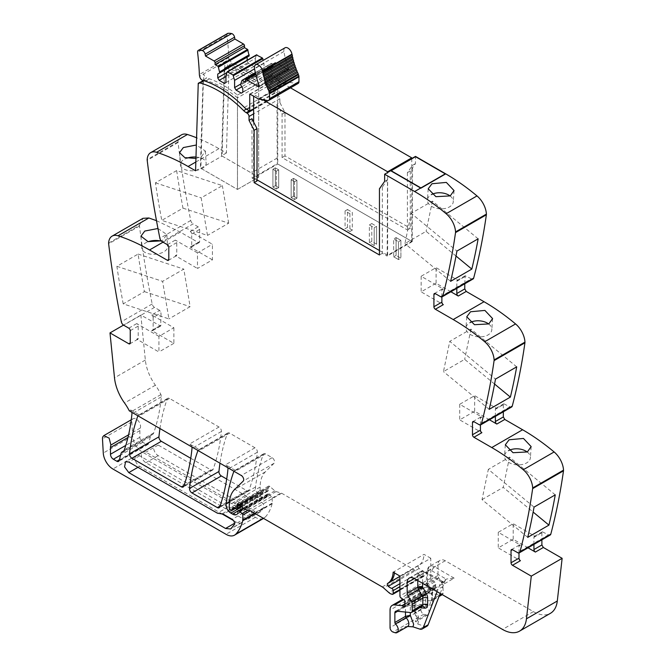 <?xml version="1.0" encoding="UTF-8"?>
<svg xmlns="http://www.w3.org/2000/svg" width="666" height="666" viewBox="0 0 666 666"><rect width="100%" height="100%" fill="white"/><g stroke="black" fill="none" stroke-linecap="round" stroke-linejoin="round"><path stroke-width="0.5" stroke-dasharray="3.33 2.5" d="M415.467 163.586L412.57 165.251L407.409 172.602L410.298 170.937L415.467 163.586L415.492 156.96L445.487 174.276L420.904 188.47L390.917 171.154L415.492 156.96L445.487 174.276L420.904 188.47L390.917 171.154L415.501 156.96L415.501 156.402M407.409 172.602L407.409 229.936L410.298 228.263L284.973 155.911L284.973 112.496L279.887 102.547L276.989 104.221L282.076 114.161L282.076 157.576L407.409 229.936M276.989 104.221L277.231 163.686L412.229 241.625L412.57 165.251M410.298 170.937L410.298 228.263M445.487 173.718L445.487 174.276L445.487 173.718M464.768 283.774L465.193 275.749L471.353 278.821A3.405 1.965 -120 0 0 473.051 278.987M495.379 416.383L495.379 409.299L503.33 404.703L503.754 403.771L509.915 406.834A3.405 1.965 -120 0 0 511.613 407.001M503.33 404.703L503.33 411.788M533.941 544.397L533.941 537.312L541.891 532.717L542.315 531.784L548.476 534.848A3.405 1.965 -120 0 0 550.174 535.023M541.891 532.717L541.891 539.801M399.933 576.082L430.785 558.266L430.785 578.188A1.707 0.982 -120 0 0 431.951 580.253L434.682 581.942A1.707 0.982 -120 0 1 435.764 584.457A3.405 1.965 -120 0 0 435.606 585.364L435.606 586.521A3.405 1.965 -120 0 0 435.764 587.612A1.707 0.982 -120 0 1 435.489 588.935A1.707 0.982 -120 0 1 434.64 588.852L433.191 588.02A1.707 0.982 -120 0 0 432.733 587.862L425.366 587.129A10.223 5.902 -120 0 0 423.018 587.587A10.223 5.902 -120 0 0 420.904 592.265L420.904 609.806A3.405 1.965 -120 0 0 423.817 614.21L425.849 614.893A5.794 3.347 -120 0 0 427.897 614.785A5.794 3.347 -120 0 0 426.365 606.102A1.365 0.791 -120 0 1 425.724 604.678L425.724 595.046A3.405 1.965 -120 0 1 426.431 593.489A3.405 1.965 -120 0 1 427.214 593.339L441.591 594.763A3.405 1.965 -120 0 0 442.374 594.605A3.405 1.965 -120 0 0 443.073 593.048L443.073 586.438A3.405 1.965 -120 0 0 442.357 584.04L438.736 577.847A3.405 1.965 -120 0 1 438.012 575.441L438.012 564.918A10.223 5.902 -120 0 1 440.134 560.239A10.223 5.902 -120 0 1 445.246 560.747L533.383 611.629A34.083 19.68 -120 0 0 550.424 613.319M430.785 558.266L424.009 554.353L393.156 572.169M158.924 336.38L136.746 323.584A2.048 1.182 60 0 1 138.195 326.09L138.195 338.328A2.048 1.182 60 0 1 137.77 339.269A2.048 1.182 60 0 1 136.746 339.169L158.924 351.973L158.924 336.38L173.868 327.755L151.69 314.951L159.649 310.364L161.089 312.87L160.664 326.049L140.851 315.093L145.346 360.048A34.083 19.68 -120 0 0 145.937 363.952A34.083 19.68 -120 0 0 153.33 382.134A34.083 19.68 -120 0 0 155.394 385.214A34.083 19.68 -120 0 1 160.897 394.588A3.405 1.965 -120 0 1 161.355 396.811A238.586 137.754 -120 0 1 153.721 432.908A7.159 4.129 -120 0 1 152.497 434.49A7.159 4.129 -120 0 1 152.064 434.69A6.818 3.938 -120 0 0 151.657 434.873A6.818 3.938 -120 0 0 150.408 436.646L148.56 443.548A3.405 1.965 -120 0 1 147.935 444.438A3.405 1.965 -120 0 1 146.229 444.272L142.774 442.274A4.088 2.364 -120 0 1 139.885 437.271L139.885 430.602A10.223 5.902 -120 0 1 140.301 428.055A6.136 3.538 -120 0 0 138.678 421.312A6.136 3.538 -120 0 0 133.142 418.706A6.136 3.538 -120 0 0 132.126 419.98A6.136 3.538 -120 0 0 131.885 421.844L132.676 436.072A13.636 7.875 -120 0 0 142.291 452.014L255.419 517.332A17.041 9.84 -120 0 0 263.944 518.173A17.041 9.84 -120 0 0 265.309 517.074A64.76 37.388 -120 0 0 272.128 503.771A3.405 1.965 -120 0 0 272.194 503.13L272.194 498.076A1.365 0.791 -120 0 0 271.512 496.611L268.922 494.239A1.707 0.982 -120 0 0 267.732 493.897A1.707 0.982 -120 0 0 267.374 494.68L267.374 495.687A1.707 0.982 -120 0 1 267.274 496.187A8.183 4.72 -120 0 1 266.067 497.535A8.183 4.72 -120 0 1 261.979 497.127L260.264 496.137A6.818 3.938 -120 0 1 255.494 487.046A238.586 137.754 -120 0 1 263.261 454.428A3.405 1.965 -120 0 1 263.836 453.704A3.405 1.965 -120 0 1 265.534 453.879L272.153 457.692A3.405 1.965 -120 0 1 274.3 460.464A3.405 1.965 -120 0 1 274.084 463.253L265.351 471.844A37.496 21.645 -120 0 0 260.148 487.046L260.148 490.501A1.365 0.791 -120 0 0 261.114 492.174L261.846 492.599A1.707 0.982 -120 0 0 262.704 492.682A1.707 0.982 -120 0 0 263.012 492.241L263.561 490.193A1.707 0.982 -120 0 1 263.878 489.743A1.707 0.982 -120 0 1 264.627 489.776L267.241 491.025A1.707 0.982 -120 0 0 267.99 491.05A1.707 0.982 -120 0 0 268.34 490.276L268.34 488.769A3.405 1.965 -120 0 0 268.19 487.712A2.048 1.182 -120 0 1 268.523 486.147A2.048 1.182 -120 0 1 269.921 486.521L274.842 490.875A3.405 1.965 -120 0 0 276.065 491.591L281.06 492.982A3.405 1.965 -120 0 1 281.66 493.24L413.103 569.122A6.818 3.938 -120 0 1 414.344 570.038L419.78 574.85A6.818 3.938 -120 0 0 422.269 576.29L423.143 576.523A1.707 0.982 -120 0 0 423.684 576.473A1.707 0.982 -120 0 0 424.034 575.699L424.034 572.793A1.707 0.982 -120 0 0 422.594 570.604A10.906 6.294 -120 0 1 419.13 568.489A1.873 1.082 -120 0 1 418.523 565.584A27.264 15.743 -120 0 0 424.009 554.353M159.649 310.364L154.512 307.401L123.66 325.208M108.608 243.115L139.46 225.308A4.088 2.364 -120 0 0 139.485 226.024A818.023 472.286 -120 0 0 152.181 303.979A3.405 1.965 -120 0 0 154.512 307.401M139.46 225.308L142.965 218.323M156.477 220.662L180.369 232.159L198.21 242.457L199.226 242.557L199.65 241.625L199.65 229.379L198.21 226.873L193.073 223.909L162.221 241.716M181.535 134.832A17.041 9.84 -120 0 0 178.022 141.816A4.088 2.364 -120 0 0 178.047 142.532A818.023 472.286 -120 0 0 190.742 220.488A3.405 1.965 -120 0 0 193.073 223.909M279.887 102.547L279.862 98.676A2.731 1.573 -120 0 0 277.938 95.355L277.081 94.855A10.223 5.902 -120 0 1 274.517 92.832A100.208 57.859 -120 0 0 232.409 65.618A100.208 57.859 -120 0 0 230.861 65.185A2.764 1.598 -120 0 0 230.003 65.268A2.764 1.598 -120 0 0 229.587 65.751L229.104 65.451L226.407 152.989L218.931 148.668A204.504 118.073 -120 0 0 196.578 137.77M226.706 479.045L246.77 490.634A3.405 1.965 -120 0 0 248.476 490.8A3.405 1.965 -120 0 0 249.051 490.076A238.586 137.754 -120 0 0 257.359 452.239A3.405 1.965 -120 0 0 254.97 447.768L229.587 433.116A3.405 1.965 -120 0 0 227.88 432.95A3.405 1.965 -120 0 0 227.314 433.674A238.586 137.754 -120 0 0 219.98 463.195M190.751 458.291L210.839 469.88A3.405 1.965 -120 0 0 212.537 470.054A3.405 1.965 -120 0 0 213.112 469.322A238.586 137.754 -120 0 0 221.403 431.476A3.405 1.965 -120 0 0 219.006 427.014L189.602 443.989L200.183 450.099A3.405 1.965 -120 0 0 198.476 449.925A3.405 1.965 -120 0 0 197.977 450.491M159.957 428.546A238.586 137.754 -120 0 1 167.249 399.001A3.405 1.965 -120 0 1 167.824 398.276A3.405 1.965 -120 0 1 169.53 398.443L219.006 427.014M251.249 496.986A3.405 1.965 -120 0 1 252.747 497.252L261.563 502.339A3.405 1.965 -120 0 1 263.694 507.65A57.401 33.142 -120 0 1 260.847 511.38A10.223 5.902 -120 0 1 260.065 512.004A10.223 5.902 -120 0 1 254.953 511.496L158.2 455.636A6.477 3.738 -120 0 1 153.971 449.925A6.477 3.738 -120 0 1 154.962 444.738A6.477 3.738 -120 0 1 158.2 445.063L246.77 496.195A10.223 5.902 -120 0 0 251.249 496.986L238.961 504.087A3.405 1.965 -120 0 1 240.451 504.345L249.267 509.44A3.405 1.965 -120 0 1 251.407 514.743A57.401 33.142 -120 0 1 248.56 518.473A10.223 5.902 -120 0 1 247.769 519.097A10.223 5.902 -120 0 1 242.657 518.589L145.904 462.728A6.477 3.738 -120 0 1 141.675 457.026A6.477 3.738 -120 0 1 142.674 451.839A6.477 3.738 -120 0 1 145.904 452.156L234.482 503.296A10.223 5.902 -120 0 0 238.961 504.087M390.917 170.596L390.909 171.154L390.917 170.596M412.229 241.625L387.162 256.094L387.512 179.72L382.342 187.071L379.445 188.744M384.615 181.393L387.512 179.72M282.076 157.576L284.973 155.911M284.973 112.496L282.076 114.161M229.587 65.751L224.767 68.531L222.069 156.052L258.691 177.189L237.479 189.435L200.383 168.015L203.072 80.478M226.407 152.989L221.587 155.769L258.691 177.189L258.691 85.589A100.208 57.859 -120 0 0 234.39 70.787A100.208 57.859 -120 0 0 227.589 68.398A100.208 57.859 -120 0 0 226.04 67.965A2.764 1.598 -120 0 0 225.183 68.049A2.764 1.598 -120 0 0 224.767 68.531L224.284 68.232L229.104 65.451M221.587 155.769L224.284 68.232M195.563 170.796L200.383 168.015M195.937 158.416L201.598 156.485L205.369 151.007L196.353 145.005M176.656 170.579L155.444 182.825A818.023 472.286 -120 0 0 161.763 220.379L207.476 235.423L201.157 197.86L222.369 185.623L176.656 170.579A818.023 472.286 -120 0 0 182.975 208.142L161.763 220.379M212.429 259.848L190.251 247.053A2.048 1.182 60 0 0 191.275 247.153A2.048 1.182 60 0 0 191.7 246.212L191.7 233.974A2.048 1.182 60 0 0 190.251 231.468L212.429 244.264L212.429 259.848L197.486 268.481L197.486 252.897L212.429 244.264M197.486 252.897L175.308 240.093A2.048 1.182 60 0 1 176.756 242.599L176.756 254.845A2.048 1.182 60 0 1 176.332 255.777A2.048 1.182 60 0 1 175.308 255.677L197.486 268.481M157.959 228.505L166.808 234.499L163.037 239.976L161.197 240.859M123.202 303.871A818.023 472.286 -120 0 1 116.883 266.317L138.095 254.071A818.023 472.286 -120 0 0 144.414 291.625L123.202 303.871L168.914 318.906L162.596 281.352L183.808 269.106L190.118 306.668L168.914 318.906M151.69 314.951A2.048 1.182 60 0 1 153.138 317.457L161.089 312.87M173.868 327.755L173.868 343.34L151.69 330.536A2.048 1.182 60 0 0 152.714 330.644A2.048 1.182 60 0 0 153.138 329.703L153.138 317.457M173.868 343.34L158.924 351.973M140.851 315.093L123.501 325.108M131.76 412.262A3.405 1.965 -120 0 0 131.493 411.563A34.083 19.68 -120 0 0 130.727 409.998L129.287 410.83M227.772 467.69A3.405 1.965 -120 0 0 225.566 464.751L236.13 470.854A3.405 1.965 -120 0 0 234.432 470.679A3.405 1.965 -120 0 0 233.924 471.245M130.727 409.998L140.126 415.418A3.405 1.965 -120 0 0 138.42 415.251A3.405 1.965 -120 0 0 137.912 415.817M427.214 593.339L416.608 599.458A3.405 2.572 95.7 0 0 415.118 603.954L415.118 612.504L418.481 621.52L417.782 624.042L415.251 621.012A5.794 3.347 -120 0 0 417.291 620.912A5.794 3.347 -120 0 0 418.481 618.564A5.794 3.347 -120 0 0 415.759 612.221A1.365 0.791 -120 0 1 415.118 610.797L414.119 611.854L417.482 619.929L417.232 620.953L427.897 614.785M417.782 624.042L424.592 626.306A6.818 3.938 -120 0 0 426.998 626.182M407.692 626.448L405.611 626.581L395.005 632.7M528.021 547.81L513.211 539.26L498.268 547.885L520.437 560.689M533.941 537.312A2.048 1.182 60 0 1 534.365 536.38A2.048 1.182 60 0 1 535.381 536.48L543.339 531.884M518.997 552.963L518.997 545.937A2.048 1.182 60 0 1 519.422 545.004A2.048 1.182 60 0 1 520.437 545.104L498.268 532.3L513.211 523.676L535.381 536.48M489.46 419.796L474.65 411.247L459.707 419.871L481.876 432.675M495.379 409.299A2.048 1.182 60 0 1 495.795 408.358A2.048 1.182 60 0 1 496.819 408.458L504.778 403.871M480.436 424.941L480.436 417.923A2.048 1.182 60 0 1 480.86 416.983A2.048 1.182 60 0 1 481.876 417.091L459.707 404.287L474.65 395.662L496.819 408.458M450.899 291.775L436.088 283.225L421.145 291.858L443.315 304.653M464.768 276.69L456.809 281.277L456.809 288.361M456.809 281.277A2.048 1.182 60 0 1 457.234 280.344A2.048 1.182 60 0 1 458.258 280.444L466.217 275.849M441.874 296.928L441.874 289.91A2.048 1.182 60 0 1 442.291 288.969A2.048 1.182 60 0 1 443.315 289.069L421.145 276.265L436.088 267.64L458.258 280.444M420.904 187.912L420.904 188.47L420.904 187.912M191.816 446.936A3.405 1.965 -120 0 0 189.602 443.989M382.342 187.071L382.342 253.313L387.162 256.094M382.342 253.313L379.445 254.978M251.923 118.69L252.173 178.155L257.018 180.952M394.547 257.292L393.664 256.793L396.079 255.394L400.899 258.183L400.899 240.368L400.899 258.183L398.484 259.574L398.484 241.758L400.899 240.368L396.079 237.587L396.079 255.394L400.899 258.183L398.484 259.574L394.547 257.292L398.484 259.574L398.484 241.758L400.899 240.368L396.079 237.587L396.079 255.394L393.664 256.793L393.664 238.977L398.484 241.758L393.664 238.977L396.079 237.587L393.664 238.977L393.664 256.793L394.547 257.292M276.298 171.212L278.704 169.822L278.704 187.629L278.704 169.822L275.333 167.874L275.333 185.681L278.704 187.629L276.298 189.027L276.298 171.212L278.704 169.822L275.333 167.874L275.333 185.681L278.704 187.629L276.298 189.027L272.918 187.079L275.333 185.681L272.918 187.079L272.918 169.264L275.333 167.874L272.918 169.264L276.298 171.212L276.298 189.027L275.416 188.52L272.918 187.079L272.918 169.264L276.298 171.212M374.192 227.739L376.606 226.34L376.606 244.156L376.606 226.34L371.786 223.56L371.786 241.375L376.606 244.156L374.192 245.546L374.192 227.739L376.606 226.34L371.786 223.56L371.786 241.375L376.606 244.156L374.192 245.546L369.372 242.765L371.786 241.375L369.372 242.765L369.372 224.95L371.786 223.56L369.372 224.95L374.192 227.739L374.192 245.546L369.372 242.765L369.372 224.95L374.192 227.739M294.514 181.735L296.928 180.344L296.928 198.152L296.928 180.344L293.548 178.396L293.548 196.204L296.928 198.152L294.514 199.542L294.514 181.735L296.928 180.344L293.548 178.396L293.548 196.204L296.928 198.152L294.514 199.542L291.142 197.594L293.548 196.204L291.142 197.594L291.142 179.787L293.548 178.396L291.142 179.787L294.514 181.735L294.514 199.542L292.016 198.102L291.142 197.594L291.142 179.787L294.514 181.735M345.08 210.922L347.494 209.532L347.494 227.347L352.314 230.128L352.314 212.321L349.9 213.711L345.08 210.922L345.08 228.738L347.494 227.347M349.9 213.711L349.9 231.518L345.08 228.738M349.9 231.518L352.314 230.128M347.494 209.532L352.314 212.321M203.355 80.653L200.866 168.29L237.479 189.435L237.479 97.835A100.208 57.859 -120 0 0 235.806 96.503A100.208 57.859 -120 0 0 226.165 89.735A100.208 57.859 -120 0 0 213.178 83.034A100.208 57.859 -120 0 0 204.837 80.211A2.764 1.598 -120 0 0 203.979 80.295A2.764 1.598 -120 0 0 203.555 80.777L198.734 83.558M195.979 157.034A12.954 6.885 176.3 0 1 206.152 163.062A12.954 6.885 176.3 0 1 202.356 168.356A12.954 6.885 176.3 0 1 188.47 170.521A12.954 6.885 176.3 0 1 180.295 164.718A12.954 6.885 176.3 0 1 184.091 159.432A12.954 6.885 176.3 0 1 186.846 158.183M155.444 182.825L201.157 197.86M182.975 208.142L228.679 223.177L207.476 235.423M228.679 223.177L222.369 185.623M160.764 241.025A12.954 6.885 176.3 0 1 167.591 246.553A12.954 6.885 176.3 0 1 163.794 251.848A12.954 6.885 176.3 0 1 149.908 254.012A12.954 6.885 176.3 0 1 141.733 248.21A12.954 6.885 176.3 0 1 145.529 242.924A12.954 6.885 176.3 0 1 148.285 241.675M144.414 291.625L190.118 306.668M138.095 254.071L183.808 269.106M116.883 266.317L162.596 281.352M440.201 593.456L444.955 581.102A10.223 5.902 -120 0 1 446.362 579.204L432.234 571.045A6.818 3.938 -120 0 0 427.414 573.826L441.541 581.984A10.223 5.902 -120 0 0 440.134 583.882L437.129 591.683M415.118 612.504L415.759 612.221L414.119 611.854L414.119 602.563A3.405 1.965 180 0 1 415.118 601.173L415.118 610.797L425.724 604.678M441.541 581.984L443.106 581.734L444.522 583.707L425 572.435L414.394 578.554L417.773 576.606L417.773 580.502M444.522 583.707L454.162 578.138L446.661 579.012L441.799 581.818M498.268 532.3L498.268 547.885M513.211 539.26L513.211 523.676M527.738 537.362L482.026 499.617L488.336 469.363L534.049 507.109M555.261 494.863L509.548 457.117L488.336 469.363M509.548 457.117L503.23 487.37L533.133 512.062M482.026 499.617L503.23 487.37M527.247 452.006A12.954 8.025 -176 0 1 530.394 457.742A12.954 8.025 -176 0 1 526.606 462.928A12.954 8.025 -176 0 1 512.254 463.986A12.954 8.025 -176 0 1 504.553 455.96A12.954 8.025 -176 0 1 508.341 450.765A12.954 8.025 -176 0 1 508.716 450.557M474.65 411.247L474.65 395.662M459.707 404.287L459.707 419.871M494.572 384.049L464.668 359.357L443.464 371.603L449.775 341.35L495.487 379.096M489.177 409.349L443.464 371.603M516.699 366.849L470.987 329.104L449.775 341.35M470.987 329.104L464.668 359.357M488.686 323.984A12.954 8.025 -176 0 1 491.833 329.728A12.954 8.025 -176 0 1 488.045 334.915A12.954 8.025 -176 0 1 473.692 335.972A12.954 8.025 -176 0 1 465.984 327.938A12.954 8.025 -176 0 1 469.78 322.752A12.954 8.025 -176 0 1 470.154 322.544M436.088 283.225L436.088 267.64M421.145 276.265L421.145 291.858M456.01 256.035L426.107 231.343L404.903 243.59L411.213 213.328L456.926 251.074M450.616 281.335L404.903 243.59M478.138 238.828L432.425 201.09L411.213 213.328M432.425 201.09L426.107 231.343M450.124 195.971A12.954 8.025 -176 0 1 453.271 201.706A12.954 8.025 -176 0 1 449.483 206.901A12.954 8.025 -176 0 1 435.131 207.95A12.954 8.025 -176 0 1 427.422 199.925A12.954 8.025 -176 0 1 431.218 194.738A12.954 8.025 -176 0 1 431.593 194.53M233.466 520.521L236.397 522.211A10.223 5.902 -120 0 0 241.508 522.718A10.223 5.902 -120 0 0 242.291 522.094A57.401 33.142 -120 0 0 245.138 518.364A3.405 1.965 -120 0 0 243.007 513.053L234.182 507.967A3.405 1.965 -120 0 0 232.692 507.7L221.845 513.961M232.692 507.7A10.223 5.902 -120 0 1 228.213 506.909L139.644 455.777A6.477 3.738 -120 0 0 136.405 455.452A6.477 3.738 -120 0 0 135.414 460.639A6.477 3.738 -120 0 0 139.644 466.35L222.036 513.919M258.691 85.589L237.479 97.835M252.173 178.155L277.231 163.686M253.638 108.824L279.146 94.097L279.146 77.114A1.032 0.599 60 0 1 279.545 77.206L287.679 81.91A3.247 1.873 60 0 0 288.461 82.201L297.202 83.575A3.746 2.165 60 0 0 298.177 83.425M249.742 94.097L279.146 77.114M227.639 33.45A3.23 1.865 -120 0 0 226.989 35.331A259.274 149.692 -120 0 1 228.779 57.551A5.819 3.363 -120 0 0 229.071 59.282L224.975 61.647L227.939 65.718L230.627 66.583C239.985 69.83 249.334 75.241 258.691 82.809L258.691 177.189L237.479 189.435L237.479 95.055C228.13 87.487 218.773 82.076 209.415 78.829L206.726 77.964L202.631 80.328M229.071 59.282L232.034 63.353L234.723 64.219L230.627 66.583M224.767 68.531L224.975 61.647L199.667 76.257M247.136 57.109L249.184 55.927M225.924 82.576L255.328 65.601L253.879 66.433L248.576 63.37L247.136 60.872L226.848 72.577M247.136 60.872L247.136 60.265M248.576 63.37L225.924 76.457M253.879 66.433L224.475 83.408M227.073 71.936L256.468 54.953L255.328 58.367L225.924 75.341M255.328 58.367L255.328 65.601M255.328 72.644L271.412 63.362L270.146 68.032L272.194 71.587L272.194 75.341L270.754 76.174L265.451 73.11L264.002 70.613L264.002 63.37L263.27 60.356M264.002 63.37L254.579 68.814M264.002 70.613L240.742 84.033M265.451 73.11L241.775 86.788M270.754 76.174L241.35 93.148M272.194 75.341L242.799 92.316M272.194 71.587L242.799 88.561M270.146 68.032L240.742 85.007M270.146 66.925L240.742 83.899M271.412 63.362L274.85 65.185L245.446 82.159M259.332 86.28L288.012 69.722L275.816 62.679A1.365 0.791 -120 0 0 275.175 62.587A1.365 0.791 -120 0 0 275.133 62.612A1.365 0.791 -120 0 0 274.85 63.237L274.85 65.185M288.012 69.722A1.024 0.591 -120 0 0 288.52 69.772A1.024 0.591 -120 0 0 288.644 68.848L259.24 85.822M285.031 47.794A5.794 3.347 -120 0 0 283.924 51.49A65.901 38.045 -120 0 0 288.644 68.848M203.555 80.777L203.771 73.893A3.405 1.965 -120 0 0 206.726 77.964M200.866 168.29L222.069 156.052M237.479 95.055L258.691 82.809M246.953 109.465L276.357 92.491A10.248 5.919 60 0 1 273.793 90.468A100.208 57.859 -120 0 0 234.723 64.219M276.357 92.491L279.146 94.097M411.746 158.566L411.746 241.342L387.645 255.261L387.645 172.486M290.501 87.854L277.739 80.486L277.739 163.978L411.746 241.342M277.739 80.486L253.638 94.406L253.638 96.204M253.638 122.044L253.638 177.889L277.739 163.978M262.97 99.792L253.638 94.406M253.638 177.889L257.018 179.837M379.445 250.524L387.645 255.261M230.861 65.185L226.04 67.965M218.931 148.668L195.829 162.013M178.022 141.816L147.169 159.632M178.047 142.532L147.203 160.339M190.742 220.488L159.89 238.303M167.357 244.688L175.308 240.093M190.251 231.468L198.21 226.873M191.7 233.974L199.65 229.379M191.7 246.212L199.65 241.625M190.251 247.053L198.21 242.457M163.02 242.183L180.369 232.159M176.756 254.845L175.308 255.677M139.485 226.024L108.641 243.831M152.181 303.979L121.329 321.795M128.796 328.171L136.746 323.584M153.138 329.703L161.089 325.116M151.69 330.536L159.649 325.949M138.195 338.328L136.746 339.169M145.346 360.048L114.502 377.855M155.394 385.214L124.55 403.022M160.897 394.588L131.493 411.563M161.355 396.811L131.951 413.786M153.721 432.908L124.317 449.883M152.064 434.69L123.485 451.19M150.408 436.646L121.004 453.621M148.56 443.548L119.156 460.531M146.229 444.272L119.347 459.79M142.774 442.274L120.613 455.069M139.885 437.271L125.774 445.412M139.885 430.602L127.955 437.487M140.301 428.055L128.588 434.815M131.885 421.844L102.481 438.827M132.676 436.072L103.272 453.047M142.291 452.014L112.887 468.997M255.419 517.332L226.015 534.307M265.309 517.074L263.278 518.248M272.128 503.771L255.161 513.561M272.194 503.13L254.645 513.261M272.194 498.076L281.06 492.982M271.512 496.611L248.01 510.181M268.922 494.239L243.956 508.658M267.374 494.68L237.978 511.655M267.374 495.687L237.978 512.662M267.274 496.187L237.87 513.17M261.979 497.127L243.19 507.975M260.264 496.137L241.841 506.784M255.494 487.046L229.412 502.106M263.261 454.428L234.032 471.303M265.534 453.879L236.13 470.854M169.53 398.443L140.126 415.418M272.153 457.692L241.3 475.507M254.97 447.768L225.566 464.751M229.587 433.116L200.183 450.099M274.084 463.253L243.24 481.06M265.351 471.844L234.499 489.652M260.148 487.046L229.295 504.861M260.148 490.501L229.295 508.316M261.114 492.174L230.261 509.99M261.846 492.599L231.002 510.414M263.012 492.241L235.231 508.283M263.561 490.193L233.566 507.509M264.627 489.776L233.774 507.584M267.241 491.025L236.388 508.832M268.34 490.276L241.009 506.052M268.34 488.769L239.985 505.144M268.19 487.712L239.202 504.453M269.921 486.521L239.069 504.328M274.842 490.875L243.989 508.691M276.065 491.591L245.213 509.398M281.66 493.24L250.816 511.055M382.251 586.937L413.103 569.122M414.344 570.038L383.499 587.845M419.78 574.85L388.927 592.665M422.269 576.29L391.425 594.105M423.143 576.523L392.291 594.338M424.034 575.699L399.933 589.61M424.034 572.793L399.933 586.713M422.594 570.604L399.933 583.682M419.13 568.489L399.933 579.57M418.523 565.584L399.933 576.315M394.472 572.927A27.264 15.743 -120 0 0 394.605 571.336M430.785 578.188L399.933 595.995M431.951 580.253L401.099 598.06M434.682 581.942L403.829 599.75M435.764 584.457L404.92 602.264M435.606 585.364L404.753 603.171M435.606 586.521L404.753 604.328M435.764 587.612L404.92 605.419M434.64 588.852L404.995 605.968M433.191 588.02L404.753 604.437M432.733 587.862L404.753 604.012M425.366 587.129L403.671 599.65M420.904 592.265L390.051 610.073M420.904 609.806L390.051 627.622M423.817 614.21L392.965 632.026M425.849 614.893L415.251 621.012M419.771 629.087L424.592 626.306M426.365 606.102L415.759 612.221M425.724 595.046L415.118 601.173A3.405 1.965 -120 0 1 415.526 599.858A3.405 1.965 -120 0 1 415.825 599.608A3.405 3.405 0 0 0 414.119 602.563A3.405 1.965 180 0 0 415.118 603.954L429.495 605.377A6.818 3.938 -120 0 0 432.475 601.956A3.405 1.965 180 0 1 431.476 600.566A3.405 1.965 180 0 1 432.475 599.167L439.577 595.071M441.591 594.763L430.985 600.882L416.608 599.458A3.405 1.965 -120 0 0 415.825 599.608L426.431 593.489M443.073 593.048L441.283 594.08M429.495 605.377L430.985 600.882A3.405 1.965 -120 0 0 431.768 600.732A3.405 1.965 -120 0 0 432.475 599.167L432.475 592.565A3.405 1.965 -120 0 0 431.751 590.159L428.13 583.965L426.881 584.673L427.414 584.348L426.415 582.958L427.414 581.568A3.405 1.965 -120 0 0 427.597 582.75A3.405 1.965 -120 0 0 428.13 583.965L438.736 577.847M443.073 586.438L432.475 592.565A3.405 1.965 180 0 0 431.476 593.955L431.41 601.073L439.002 596.553M442.357 584.04L431.027 590.542L427.414 584.348L427.414 573.826A6.818 3.938 -120 0 0 422.594 576.606L422.594 583.291M438.012 575.441L427.414 581.568L427.414 571.045L438.012 564.918M445.246 560.747L434.64 566.866A10.223 5.902 -120 0 0 429.528 566.358A10.223 5.902 -120 0 0 427.414 571.045A3.405 1.965 180 0 0 426.415 572.435L426.415 582.958A3.405 3.405 0 0 0 426.881 584.673L430.494 590.875L431.476 593.955A3.405 1.965 180 0 0 432.475 595.346L432.475 601.956M533.383 611.629L502.53 629.437M454.162 578.138L434.64 566.866A3.405 1.965 120 0 0 432.234 571.045M548.476 534.848L517.624 552.663M518.997 545.937L520.437 545.104M509.915 406.834L479.062 424.642M480.436 417.923L481.876 417.091M440.501 296.628L471.353 278.821M441.874 289.91L443.315 289.069M257.359 452.239L227.955 469.214M249.051 490.076L219.647 507.051M246.77 490.634L219.988 506.093M227.314 433.674L198.077 450.549M213.112 469.322L183.708 486.305M210.839 469.88L184.049 485.348M167.249 399.001L138.02 415.875M221.403 431.476L191.999 448.459M252.747 497.252L240.451 504.345M261.563 502.339L249.267 509.44M263.694 507.65L251.407 514.743M260.847 511.38L248.56 518.473M254.953 511.496L242.657 518.589M158.2 455.636L145.904 462.728M158.2 445.063L145.904 452.156M246.77 496.195L234.482 503.296M168.806 247.186L176.756 242.599M130.245 330.677L138.195 326.09M405.611 626.581A5.794 3.347 -120 0 0 407.65 626.473M396.362 611.147L406.968 605.028A3.405 2.572 -84.3 0 1 408.225 604.736A3.405 2.572 -84.3 0 1 410.298 606.734L419.747 607.675M395.579 611.296L406.185 605.178A3.405 3.405 0 0 1 408.225 604.736L422.602 606.16A3.405 2.572 95.7 0 0 421.345 606.451L406.968 605.028A3.405 1.965 -120 0 0 406.185 605.178A3.405 1.965 -120 0 0 405.885 605.427A3.405 1.965 -120 0 0 405.477 606.734A3.405 1.965 0 0 1 410.298 606.734L410.298 612.529M432.475 595.346A6.818 3.938 -120 0 0 431.027 590.542L431.751 590.159M422.594 576.606A3.405 1.965 180 0 0 417.773 576.606A10.223 5.902 -120 0 1 419.888 571.928A10.223 5.902 -120 0 1 425 572.435L426.706 572.269L427.414 573.826A3.405 1.965 180 0 1 426.415 572.435L429.528 566.358L440.134 560.239M444.955 581.102L440.134 583.882M204.837 80.211L203.938 80.728M397.619 611.271L405.477 606.734L405.477 612.046M422.127 606.293A3.405 1.965 -120 0 1 421.345 606.451L410.739 612.57M234.182 507.967L223.343 514.227M243.007 513.053L232.159 519.322M245.138 518.364L234.29 524.625M242.291 522.094L231.443 528.354M236.397 522.211L234.557 523.268M139.644 466.35L137.954 467.324M139.644 455.777L128.796 462.038M228.213 506.909L217.366 513.17M275.041 101.457L253.638 113.819M279.862 98.676L275.041 101.465M277.231 158.025L252.173 172.494M274.517 92.832L246.353 109.091M277.081 94.855L249.359 110.856M277.938 95.355L253.638 109.382M250.141 94.189L279.545 77.206M232.034 63.353L227.939 65.718M228.779 57.551L199.375 74.525M226.989 35.331L197.586 52.306M271.295 63.511L241.891 80.486M255.378 72.852L271.753 63.395M245.446 80.211L274.85 63.237M275.816 62.679L255.711 74.284M283.924 51.49L254.52 68.465M267.799 100.549L297.202 83.575M288.461 82.201L259.057 99.176M258.275 98.884L287.679 81.91M209.415 78.829L205.319 81.194M244.389 107.442L273.793 90.468M230.003 65.268L225.183 68.049M191.275 247.153L199.234 242.557M152.714 330.644L160.664 326.049M152.497 434.49L123.093 451.465M151.657 434.873L123.618 451.057M147.935 444.438L118.531 461.413M133.142 418.706L131.26 419.788M267.732 493.897L243.248 508.033M266.067 497.535L236.663 514.51M263.836 453.704L234.432 470.679M262.704 492.682L235.481 508.399M263.878 489.743L233.025 507.559M267.99 491.05L241.408 506.401M268.523 486.147L237.679 503.954M423.684 576.473L399.933 590.193M435.489 588.935L404.645 606.751M423.018 587.587L402.922 599.184M534.365 536.38L542.315 531.784M495.795 408.358L503.754 403.771M457.234 280.344L465.193 275.749M248.476 490.8L219.072 507.775M227.88 432.95L198.476 449.925M212.537 470.054L183.133 487.029M167.824 398.276L138.42 415.251M260.065 512.004L247.769 519.097M154.962 444.738L142.674 451.839M205.378 151.007L206.152 163.062M179.52 152.664L180.295 164.718M168.381 260.373L176.332 255.777M140.959 236.155L141.733 248.21M166.816 234.499L167.591 246.553M129.82 343.856L137.77 339.269M443.106 581.734L426.706 572.269L419.888 571.928L409.282 578.046M511.463 549.592L519.422 545.004M531.16 446.603L530.394 457.742M505.319 444.813L504.553 455.96M472.902 421.578L480.86 416.983M466.758 316.8L465.984 327.938M492.599 318.589L491.833 329.728M434.34 293.564L442.291 288.969M428.196 188.786L427.422 199.925M454.037 190.568L453.271 201.706M203.979 80.295L203.471 80.586M241.508 522.718L230.661 528.979M136.405 455.452L125.558 461.713M275.133 62.612L255.611 73.876M288.52 69.772L259.124 86.746"/><path stroke-width="1" d="M442.207 296.795L473.051 278.987A3.405 1.965 -120 0 0 473.676 278.088A818.023 472.286 -120 0 0 486.371 214.785A4.088 2.364 -120 0 0 486.396 214.102A17.041 9.84 -120 0 0 476.998 195.921A204.504 118.073 -120 0 0 445.487 173.718L420.904 187.912L390.917 170.596L420.904 187.912L414.635 191.525A204.504 118.073 -120 0 1 439.094 208.05A204.504 118.073 -120 0 1 446.145 213.728A17.041 9.84 -120 0 1 455.552 231.918A4.088 2.364 -120 0 1 455.519 232.6A818.023 472.286 -120 0 1 455.311 234.082A818.023 472.286 -120 0 1 442.832 295.904A3.405 1.965 -120 0 1 442.207 296.795A3.405 1.965 -120 0 1 440.501 296.628L435.364 293.664A2.048 1.182 60 0 0 434.34 293.564A2.048 1.182 60 0 0 433.916 294.497L433.916 306.743L441.874 302.148L441.874 296.928M464.768 283.774L464.768 288.936L466.217 291.433L484.049 301.731L453.196 319.547A204.504 118.073 -120 0 1 477.655 336.072A204.504 118.073 -120 0 1 484.706 341.75A17.041 9.84 -120 0 1 494.114 359.931A4.088 2.364 -120 0 1 494.08 360.614A818.023 472.286 -120 0 1 493.872 362.096A818.023 472.286 -120 0 1 481.393 423.917A3.405 1.965 -120 0 1 480.769 424.816A3.405 1.965 -120 0 1 479.062 424.642L473.926 421.678A2.048 1.182 60 0 0 472.902 421.578A2.048 1.182 60 0 0 472.477 422.51L472.477 434.756L480.436 430.169L480.436 424.941M480.769 424.816L511.613 407.001A3.405 1.965 -120 0 0 512.246 406.11A818.023 472.286 -120 0 0 524.933 342.807A4.088 2.364 -120 0 0 524.958 342.116A17.041 9.84 -120 0 0 515.559 323.934A204.504 118.073 -120 0 0 484.049 301.731M503.33 411.788L503.33 416.949L504.778 419.455L522.61 429.753L491.758 447.56A204.504 118.073 -120 0 1 516.217 464.085A204.504 118.073 -120 0 1 523.268 469.763A17.041 9.84 -120 0 1 532.675 487.945A4.088 2.364 -120 0 1 532.642 488.628A818.023 472.286 -120 0 1 532.434 490.109A818.023 472.286 -120 0 1 519.955 551.939A3.405 1.965 -120 0 1 519.33 552.83A3.405 1.965 -120 0 1 517.624 552.663L512.487 549.7A2.048 1.182 60 0 0 511.463 549.592A2.048 1.182 60 0 0 511.038 550.532L511.038 562.778L518.997 558.183L518.997 552.963M519.33 552.83L550.174 535.023A3.405 1.965 -120 0 0 550.807 534.124A818.023 472.286 -120 0 0 563.494 470.82A4.088 2.364 -120 0 0 563.519 470.138A17.041 9.84 -120 0 0 554.12 451.956A204.504 118.073 -120 0 0 522.61 429.753M541.891 539.801L541.891 544.963L543.339 547.469L562.137 558.324L557.3 600.998L526.448 618.814L531.285 576.132L562.137 558.324M417.773 580.502L417.773 587.129L407.167 593.256L407.167 582.733A10.223 5.902 -120 0 1 409.282 578.046A10.223 5.902 -120 0 1 414.394 578.554L502.53 629.437A34.083 19.68 -120 0 0 519.572 631.127L550.424 613.319A34.083 19.68 -120 0 0 556.651 604.47A34.083 19.68 -120 0 0 557.3 600.998M123.501 325.108L109.998 332.908L128.796 343.756L130.245 342.923L130.245 330.677A2.048 1.182 60 0 0 128.796 328.171L123.66 325.208A3.405 1.965 -120 0 1 121.329 321.795A818.023 472.286 -120 0 1 108.849 245.563A818.023 472.286 -120 0 1 108.641 243.831A4.088 2.364 -120 0 1 108.608 243.115A17.041 9.84 60 0 1 112.121 236.13L142.965 218.323L148.868 217.982L156.477 220.662M196.578 137.77A204.504 118.073 -120 0 0 187.429 134.49A17.041 9.84 -120 0 0 181.535 134.832L150.683 152.639A17.041 9.84 -120 0 0 147.169 159.632A4.088 2.364 -120 0 0 147.203 160.339A818.023 472.286 -120 0 0 159.89 238.303A3.405 1.965 -120 0 0 162.221 241.716L167.357 244.688A2.048 1.182 60 0 1 168.806 247.186L168.806 259.432A2.048 1.182 60 0 1 168.381 260.373A2.048 1.182 60 0 1 167.357 260.273L149.525 249.975L163.02 242.183M219.98 463.195A238.586 137.754 -120 0 0 218.947 471.478A3.405 1.965 -120 0 0 221.345 475.949L191.941 492.923L217.366 507.609A3.405 1.965 -120 0 0 219.072 507.775A3.405 1.965 -120 0 0 219.647 507.051A238.586 137.754 -120 0 0 227.955 469.214A3.405 1.965 -120 0 0 227.772 467.69M226.706 479.045L221.345 475.949M159.957 428.546A238.586 137.754 -120 0 0 158.941 436.829A3.405 1.965 -120 0 0 161.33 441.3L131.926 458.275L181.435 486.863A3.405 1.965 -120 0 0 183.133 487.029A3.405 1.965 -120 0 0 183.708 486.305A238.586 137.754 -120 0 0 191.999 448.459A3.405 1.965 -120 0 0 191.816 446.936M190.751 458.291L161.33 441.3M420.904 187.912L445.487 173.718L415.501 156.402L384.648 174.217L384.615 181.393L379.445 188.744L379.445 254.978L254.121 182.626L254.121 130.303L249.034 120.363L251.923 118.69L257.018 128.63L257.018 180.952L254.121 182.626M195.829 162.013L188.087 166.483L195.563 170.796L198.252 83.258L203.355 80.653M188.087 166.483A204.504 118.073 -120 0 0 156.577 152.306A17.041 9.84 -120 0 0 150.683 152.639M196.353 145.005L183.333 147.561L179.529 152.664L184.798 157.601L195.937 158.416M112.121 236.13A17.041 9.84 60 0 1 118.015 235.789A204.504 118.073 60 0 1 125.066 238.261A204.504 118.073 60 0 1 149.525 249.975M161.197 240.859L148.035 241.616L140.967 236.155L144.772 231.052L157.959 228.505M109.998 332.908L114.502 377.855A34.083 19.68 -120 0 0 124.55 403.022A34.083 19.68 -120 0 1 129.287 410.83L241.3 475.507A3.405 1.965 -120 0 1 243.456 478.28A3.405 1.965 -120 0 1 243.24 481.06L234.499 489.652A37.496 21.645 -120 0 0 229.853 498.951A37.496 21.645 -120 0 0 229.295 504.861L229.295 508.316A1.365 0.791 -120 0 0 230.261 509.99L231.002 510.414A1.707 0.982 -120 0 0 231.851 510.497A1.707 0.982 -120 0 0 232.168 510.056L232.717 508A1.707 0.982 -120 0 1 233.025 507.559A1.707 0.982 -120 0 1 233.774 507.584L236.388 508.832A1.707 0.982 -120 0 0 237.138 508.866A1.707 0.982 -120 0 0 237.496 508.083L237.496 506.585A3.405 1.965 -120 0 0 237.346 505.527A2.048 1.182 -120 0 1 237.679 503.954A2.048 1.182 -120 0 1 238.694 504.054A2.048 1.182 -120 0 1 239.069 504.328L243.989 508.691A3.405 1.965 -120 0 0 245.213 509.398L250.208 510.797L242.799 515.051A1.365 0.791 -120 0 0 242.108 513.586L239.519 511.213A1.707 0.982 -120 0 0 238.328 510.872A1.707 0.982 -120 0 0 237.978 511.655L237.978 512.662A1.707 0.982 -120 0 1 237.87 513.17A8.183 4.72 -120 0 1 236.663 514.51A8.183 4.72 -120 0 1 232.576 514.102L230.861 513.12A6.818 3.938 -120 0 1 226.09 504.02A238.586 137.754 -120 0 1 233.858 471.403A3.405 1.965 -120 0 1 233.924 471.245M123.485 451.19L122.661 451.665A7.159 4.129 -120 0 0 123.093 451.465A7.159 4.129 -120 0 0 124.317 449.883A238.586 137.754 -120 0 0 131.951 413.786A3.405 1.965 -120 0 0 131.76 412.262M122.661 451.665A6.818 3.938 -120 0 0 122.253 451.848A6.818 3.938 -120 0 0 121.004 453.621L119.156 460.531A3.405 1.965 -120 0 1 118.531 461.413A3.405 1.965 -120 0 1 116.825 461.247L113.37 459.249A4.088 2.364 -120 0 1 110.481 454.245L110.481 447.577A10.223 5.902 -120 0 1 110.897 445.03L109.124 438.095L103.738 435.681L102.722 436.954A6.136 3.538 -120 0 0 102.481 438.827L103.272 453.047A13.636 7.875 -120 0 0 112.887 468.997L226.015 534.307A17.041 9.84 -120 0 0 234.54 535.148A17.041 9.84 -120 0 0 235.906 534.057A64.76 37.388 -120 0 0 242.724 520.745A3.405 1.965 -120 0 0 242.799 520.104L242.799 515.051M399.933 590.193L392.832 594.288A1.707 0.982 -120 0 1 392.291 594.338L391.425 594.105A6.818 3.938 -120 0 1 388.927 592.665L383.499 587.845A6.818 3.938 -120 0 0 382.251 586.937L250.816 511.055A3.405 1.965 -120 0 0 250.208 510.797M392.832 594.288A1.707 0.982 -120 0 0 393.19 593.506L393.19 590.609A1.707 0.982 -120 0 0 391.75 588.411A10.906 6.294 -120 0 1 388.286 586.296A1.873 1.082 -120 0 1 387.67 583.391A27.264 15.743 -120 0 0 393.156 572.169L399.933 576.082L399.933 595.995A1.707 0.982 -120 0 0 401.099 598.06L403.829 599.75A1.707 0.982 -120 0 1 404.92 602.264A3.405 1.965 -120 0 0 404.753 603.171L404.753 604.328A3.405 1.965 -120 0 0 404.92 605.419A1.707 0.982 -120 0 1 404.645 606.751A1.707 0.982 -120 0 1 403.787 606.668L402.347 605.827A1.707 0.982 -120 0 0 401.881 605.669L394.513 604.936A10.223 5.902 -120 0 0 392.174 605.394A10.223 5.902 -120 0 0 390.051 610.073L390.051 627.622A3.405 1.965 -120 0 0 392.965 632.026L395.005 632.7A5.794 3.347 -120 0 0 397.044 632.6A5.794 3.347 -120 0 0 395.512 623.909A1.365 0.791 -120 0 1 394.871 622.485L394.871 612.862A3.405 1.965 -120 0 1 395.579 611.296A3.405 1.965 -120 0 1 396.362 611.147L410.739 612.57A3.405 1.965 -120 0 0 411.521 612.42A3.405 1.965 -120 0 0 412.229 610.855L412.229 604.253A3.405 1.965 -120 0 0 411.505 601.848L407.883 595.654A3.405 1.965 -120 0 1 407.167 593.256M410.298 612.529L410.298 615.292L413.661 624.308L412.962 626.831L419.771 629.087A6.818 3.938 -120 0 0 422.177 628.97A6.818 3.938 -120 0 0 423.301 627.58L437.129 591.683M412.962 626.831L407.65 626.473A5.794 3.347 -120 0 0 408.841 624.125A5.794 3.347 -120 0 0 406.118 617.79L395.512 623.909M519.572 631.127A34.083 19.68 -120 0 0 526.448 618.814M533.941 544.397L533.941 549.558A2.048 1.182 60 0 0 535.381 552.064L528.021 547.81M518.997 558.183A2.048 1.182 60 0 0 520.437 560.689L512.487 565.284L531.285 576.132M527.738 537.362A818.023 472.286 -120 0 0 534.049 507.109L555.261 494.863A818.023 472.286 -120 0 1 548.942 525.124L527.738 537.362M509.099 439.776L523.459 438.444L531.16 446.603L527.364 451.939L513.036 452.713L505.327 444.813L509.099 439.776M495.379 416.383L495.379 421.536A2.048 1.182 60 0 0 496.819 424.042L489.46 419.796M472.477 434.756A2.048 1.182 60 0 0 473.926 437.262L491.758 447.56M510.381 397.103L489.177 409.349A818.023 472.286 -120 0 0 495.487 379.096L516.699 366.849A818.023 472.286 -120 0 1 510.381 397.103L494.572 384.049M470.537 311.763L466.758 316.8L474.475 324.7L488.802 323.926L492.599 318.589L484.898 310.423L470.537 311.763M456.809 288.361L456.809 293.523A2.048 1.182 60 0 0 458.258 296.029L450.899 291.775M433.916 306.743A2.048 1.182 60 0 0 435.364 309.249L453.196 319.547M471.819 269.089L450.616 281.335A818.023 472.286 -120 0 0 456.926 251.074L478.138 238.828A818.023 472.286 -120 0 1 471.819 269.089L456.01 256.035M431.976 183.741L428.196 188.786L435.914 196.678L450.241 195.904L454.037 190.568L446.337 182.409L431.976 183.741M197.977 450.491A3.405 1.965 -120 0 0 197.91 450.649A238.586 137.754 -120 0 0 189.544 488.453A3.405 1.965 -120 0 0 191.941 492.923M137.912 415.817A3.405 1.965 -120 0 0 137.845 415.975A238.586 137.754 -120 0 0 129.537 453.812A3.405 1.965 -120 0 0 131.926 458.275M384.648 174.217L414.635 191.525M257.018 128.63L254.121 130.303M186.846 158.183A12.954 6.885 176.3 0 1 195.979 157.034M148.285 241.675A12.954 6.885 176.3 0 1 160.764 241.025M130.245 342.923A2.048 1.182 60 0 1 129.82 343.856A2.048 1.182 60 0 1 128.796 343.756M223.343 514.227L217.366 513.17L128.796 462.038L125.558 461.713L124.567 466.899L128.796 472.61L225.549 528.471L230.661 528.979L234.29 524.625C234.89 522.693 234.174 520.929 232.159 519.322L223.343 514.227M422.177 628.97L426.998 626.182A6.818 3.938 -120 0 0 428.121 624.8L423.301 627.58M440.201 593.456L428.121 624.8M512.487 565.284A2.048 1.182 60 0 1 511.038 562.778M548.942 525.124L533.133 512.062M508.716 450.557A12.954 8.025 -176 0 1 527.247 452.006M473.926 437.262L481.876 432.675A2.048 1.182 60 0 1 480.436 430.169M470.154 322.544A12.954 8.025 -176 0 1 488.686 323.984M435.364 309.249L443.315 304.653A2.048 1.182 60 0 1 441.874 302.148M431.593 194.53A12.954 8.025 -176 0 1 450.124 195.971M246.353 109.091L243.664 110.648A100.208 57.859 -120 0 0 200.016 82.992A2.764 1.598 -120 0 0 199.159 83.075A2.764 1.598 -120 0 0 198.734 83.558L198.252 83.258M405.477 612.046L405.477 616.366A1.365 0.791 -120 0 0 406.118 617.79L410.298 615.292L405.477 616.366L394.871 622.485M222.036 513.919L233.466 520.521M243.664 110.648A10.223 5.902 -120 0 0 246.229 112.662L247.086 113.162A2.731 1.573 -120 0 1 249.017 116.483A2.731 1.573 -120 0 1 249.017 116.492L249.034 120.363M262.537 71.112A5.794 3.347 -120 0 0 259.69 65.917A5.794 3.347 -120 0 0 255.627 64.769L285.031 47.794A5.794 3.347 -120 0 1 289.094 48.943A5.794 3.347 -120 0 1 291.941 54.137L262.537 71.112L262.612 71.57L292.016 54.595A1.024 0.591 -120 0 1 292.374 55.37A1.024 0.591 -120 0 1 292.266 55.944L262.862 72.919L263.103 74.101A1.024 0.591 -120 0 1 263.486 74.875A1.024 0.591 -120 0 1 263.403 75.466L292.807 58.491L293.098 59.682A1.024 0.591 -120 0 1 293.506 60.439A1.024 0.591 -120 0 1 293.456 61.056L264.052 78.03L264.385 79.229A1.024 0.591 -120 0 1 264.818 79.962A1.024 0.591 -120 0 0 264.818 79.962A1.024 0.591 -120 0 1 264.793 80.611L294.197 63.636L294.572 64.843A1.024 0.591 -120 0 1 295.03 65.559A1.024 0.591 -120 0 0 295.03 65.559A1.024 0.591 -120 0 1 295.038 66.225L265.634 83.2L266.059 84.407A1.024 0.591 -120 0 1 266.525 85.115A1.024 0.591 -120 0 0 266.525 85.115A1.024 0.591 -120 0 1 266.567 85.789L295.97 68.814L296.437 70.022A1.024 0.591 -120 0 1 296.928 70.704A1.024 0.591 -120 0 0 296.928 70.704A1.024 0.591 -120 0 1 296.994 71.395L267.59 88.37L268.098 89.569A1.024 0.591 -120 0 1 268.606 90.235A1.024 0.591 -120 0 0 268.606 90.235A1.024 0.591 -120 0 1 268.706 90.942L298.11 73.968L298.443 74.692A3.771 2.173 -120 0 1 298.892 76.107A3.755 2.165 -120 0 1 298.951 76.79L269.547 93.764L269.547 98.685A3.746 2.165 60 0 1 268.881 100.325A3.746 2.165 60 0 1 268.773 100.4A3.746 2.165 60 0 1 267.799 100.549L259.057 99.176A3.247 1.873 60 0 1 258.275 98.884L250.141 94.189A1.032 0.599 60 0 0 249.742 94.097L249.742 111.072L253.638 108.824M198.235 50.425L227.639 33.45A3.23 1.865 -120 0 1 228.138 33.3A27.115 15.651 -120 0 1 231.643 33.575A3.23 1.865 -120 0 1 234.565 37.179L205.161 54.154A3.23 1.865 -120 0 0 202.239 50.549A27.115 15.651 -120 0 0 198.734 50.275A3.23 1.865 -120 0 0 198.235 50.425A3.23 1.865 -120 0 0 197.586 52.306A259.274 149.692 -120 0 1 199.375 74.525A5.819 3.363 -120 0 0 199.667 76.257A3.405 1.965 -120 0 0 202.631 80.328A100.216 57.859 -120 0 1 205.319 81.194A100.208 57.859 -120 0 1 244.389 107.442A10.248 5.919 60 0 0 246.953 109.465L249.742 111.072M205.161 54.154L205.494 56.027L234.898 39.053L243.515 44.031L214.111 61.006L205.494 56.027M234.565 37.179L234.898 39.053M215.076 62.679L215.076 64.627L218.173 66.417L247.577 49.434L244.48 47.652L244.48 45.704L215.076 62.679A1.365 0.791 -120 0 0 214.111 61.006M244.48 45.704A1.365 0.791 -120 0 0 243.515 44.031M244.48 47.652L215.076 64.627M218.173 66.417L219.78 72.902L249.184 55.927L247.577 49.434M249.184 54.812L219.78 71.795M219.78 72.902L217.732 74.084L217.732 77.847L219.172 80.353L224.475 83.408L225.924 82.576L225.924 75.341L227.189 71.778L233 74.967L234.599 80.353L234.599 87.587L236.047 90.093L241.35 93.148L242.799 92.316L242.799 88.561L240.742 85.007L240.742 83.899L242.008 80.336L245.446 82.159L245.446 80.211A1.365 0.791 -120 0 1 245.729 79.587A1.365 0.791 -120 0 1 245.771 79.562A1.365 0.791 -120 0 1 246.412 79.654L258.608 86.697A1.024 0.591 -120 0 0 259.124 86.746A1.024 0.591 -120 0 0 259.24 85.822A65.901 38.045 -120 0 1 254.52 68.465A5.794 3.347 -120 0 1 255.627 64.769M247.136 60.265L247.136 57.109L217.732 74.084M226.848 72.577L217.732 77.847M225.924 76.457L219.172 80.353M256.468 54.953L262.404 57.992L263.27 60.356M254.579 68.814L234.599 80.353M240.742 84.033L234.599 87.587M241.775 86.788L236.047 90.093M291.941 54.137L292.016 54.595M262.862 72.919A1.024 0.591 -120 0 0 262.97 72.353A1.024 0.591 -120 0 0 262.612 71.57M292.266 55.944L292.507 57.126L263.103 74.101M292.807 58.491A1.024 0.591 -120 0 0 292.89 57.9A1.024 0.591 -120 0 0 292.507 57.126M263.403 75.466L263.694 76.657L293.098 59.682M264.052 78.03A1.024 0.591 -120 0 0 264.102 77.414A1.024 0.591 -120 0 0 263.694 76.657M293.456 61.056L293.789 62.254L264.385 79.229M294.197 63.636A1.024 0.591 -120 0 0 294.222 63.004A1.024 0.591 -120 0 0 294.214 62.987A1.024 0.591 -120 0 0 293.789 62.254M264.793 80.611L265.176 81.818L294.572 64.843M265.634 83.2A1.024 0.591 -120 0 0 265.626 82.551A1.024 0.591 -120 0 0 265.176 81.818M295.038 66.225L295.463 67.433L266.059 84.407M295.97 68.814A1.024 0.591 -120 0 0 295.937 68.148A1.024 0.591 -120 0 0 295.929 68.132A1.024 0.591 -120 0 0 295.463 67.433M266.567 85.789L267.033 86.996L296.437 70.022M267.59 88.37A1.024 0.591 -120 0 0 267.524 87.696A1.024 0.591 -120 0 0 267.524 87.679A1.024 0.591 -120 0 0 267.033 86.996M296.994 71.395L297.502 72.594L268.098 89.569M298.11 73.968A1.024 0.591 -120 0 0 298.018 73.277A1.024 0.591 -120 0 0 298.01 73.26A1.024 0.591 -120 0 0 297.502 72.594M268.706 90.942L269.039 91.675L298.443 74.692M269.547 93.764A3.755 2.165 -120 0 0 269.489 93.082A3.771 2.173 -120 0 0 269.039 91.675M298.951 76.79L298.951 81.71A3.746 2.165 60 0 1 298.285 83.35A3.746 2.165 60 0 1 298.177 83.425L268.773 100.4M387.645 172.486L387.645 171.77L411.746 157.85L411.746 158.566M411.746 157.85L290.501 87.854M253.638 96.204L253.638 122.044M387.645 171.77L262.97 99.792M257.018 179.837L379.445 250.524M187.429 134.49L156.577 152.306M167.357 260.273L168.806 259.432M118.015 235.789L148.868 217.982M119.347 459.79L116.825 461.247M120.613 455.069L113.37 459.249M125.774 445.412L110.481 454.245M127.955 437.487L110.481 447.577M128.588 434.815L110.897 445.03M263.278 518.248L235.906 534.057M255.161 513.561L242.724 520.745M254.645 513.261L242.799 520.104M248.01 510.181L242.108 513.586M243.956 508.658L239.519 511.213M243.19 507.975L232.576 514.102M241.841 506.784L230.861 513.12M229.412 502.106L226.09 504.02M235.231 508.283L232.168 510.056M233.566 507.509L232.717 508M241.009 506.052L237.496 508.083M239.985 505.144L237.496 506.585M239.202 504.453L237.346 505.527M399.933 589.61L393.19 593.506M399.933 586.713L393.19 590.609M399.933 583.682L391.75 588.411M399.933 579.57L388.286 586.296M399.933 576.315L389.119 582.559A1.873 1.082 -120 0 0 389.111 582.559L387.67 583.391M389.119 582.559A27.264 15.743 -120 0 0 394.472 572.927M404.995 605.968L403.787 606.668M404.753 604.437L402.347 605.827M404.753 604.012L401.881 605.669M403.671 599.65L394.513 604.936M441.283 594.08L439.577 595.071M535.381 552.064L543.339 547.469M533.941 549.558L541.891 544.963M550.807 534.124L519.955 551.939M563.494 470.82L532.642 488.628M563.519 470.138L532.675 487.945M554.12 451.956L523.268 469.763M496.819 424.042L504.778 419.455M495.379 421.536L503.33 416.949M512.246 406.11L481.393 423.917M524.933 342.807L494.08 360.614M524.958 342.116L494.114 359.931M515.559 323.934L484.706 341.75M458.258 296.029L466.217 291.433M456.809 293.523L464.768 288.936M473.676 278.088L442.832 295.904M486.371 214.785L455.519 232.6M486.396 214.102L455.552 231.918M476.998 195.921L446.145 213.728M219.988 506.093L217.366 507.609M218.947 471.478L189.544 488.453M184.049 485.348L181.435 486.863M158.941 436.829L129.537 453.812M422.594 583.291L422.594 587.129A3.405 1.965 0 0 0 417.773 587.129A3.405 1.965 -120 0 0 417.957 588.311A3.405 1.965 -120 0 0 418.489 589.535L407.883 595.654M419.747 607.675L424.675 608.158A6.818 3.938 -120 0 0 427.647 604.736L427.647 598.126A6.818 3.938 -120 0 0 426.207 593.331L422.594 587.129A3.405 1.057 -16.7 0 0 417.957 588.311M414.394 578.554L407.167 582.733M511.038 550.532L512.487 549.7M472.477 422.51L473.926 421.678M433.916 294.497L435.364 293.664M203.938 80.728L200.016 82.992M397.619 611.271L394.871 612.862M424.675 608.158A3.405 2.572 95.7 0 0 422.602 606.16L422.127 606.293A3.405 1.965 -120 0 0 422.827 604.736L412.229 610.855M427.647 598.126A3.405 1.965 0 0 0 422.827 598.126L422.827 604.736A3.405 1.965 0 0 1 427.647 604.736M411.505 601.848L422.111 595.729A3.405 1.965 -120 0 1 422.827 598.126L412.229 604.253M426.207 593.331L422.111 595.729L418.489 589.535L422.594 587.129M234.557 523.268L225.549 528.471M137.954 467.324L128.796 472.61M249.017 116.492L253.638 113.819M249.359 110.856L246.229 112.662M253.638 109.382L247.086 113.162M228.138 33.3L198.734 50.275M231.643 33.575L202.239 50.549M218.631 67.066L248.035 50.083M227.531 71.811L256.934 54.837M262.404 57.992L233 74.967M233.458 75.616L262.862 58.641M242.349 80.37L255.378 72.852M255.711 74.284L246.412 79.654M258.608 86.697L259.332 86.28M298.892 76.107L269.489 93.082M269.547 98.685L298.951 81.71M123.618 451.057L122.253 451.848M131.26 419.788L103.738 435.681M263.545 518.406L234.54 535.148M243.248 508.033L238.328 510.872M235.481 508.399L231.851 510.497M241.408 506.401L237.138 508.866M402.922 599.184L392.174 605.394M442.282 594.655L439.002 596.553M407.65 626.473L397.044 632.6M203.471 80.586L199.159 83.075M422.127 606.293L411.521 612.42M227.189 71.778L256.593 54.803M242.008 80.336L255.328 72.644M255.611 73.876L245.729 79.587"/></g></svg>
